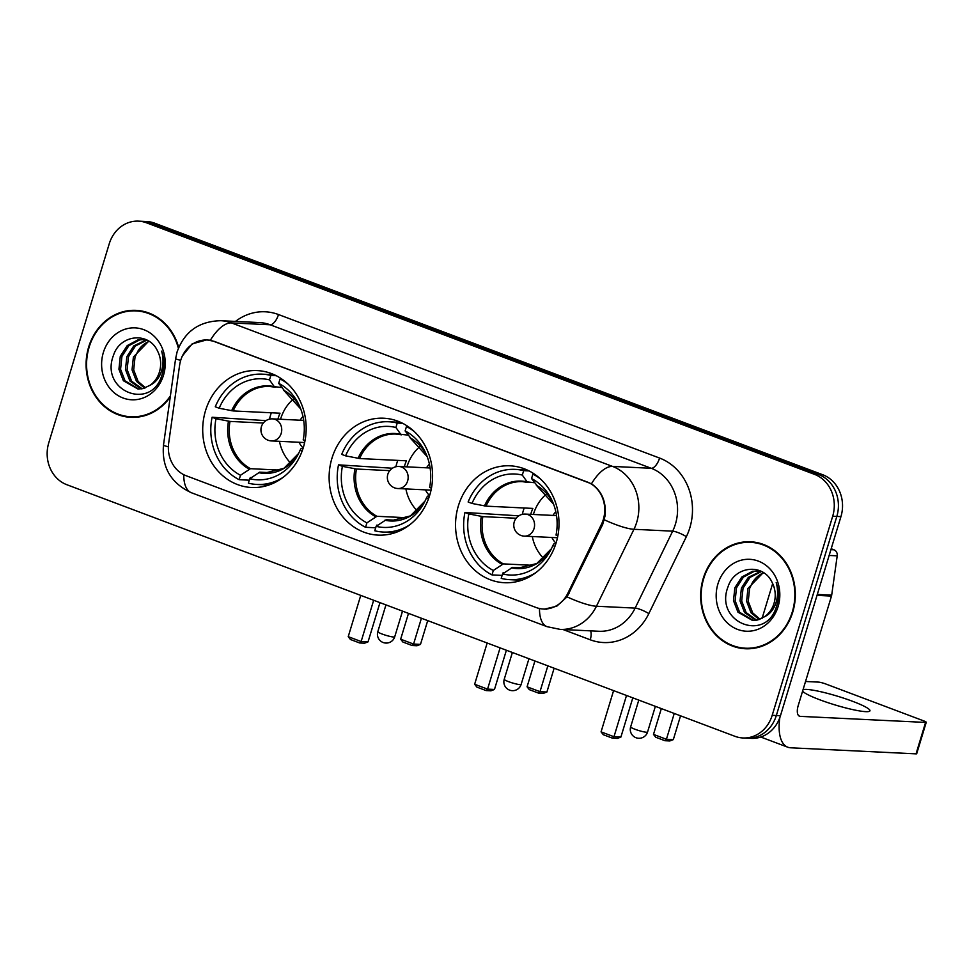 <?xml version="1.0" encoding="UTF-8"?>
<svg xmlns="http://www.w3.org/2000/svg" width="975" height="975" viewBox="0 0 975 975"><rect width="100%" height="100%" fill="white"/><g stroke="black" fill="none" stroke-linecap="round" stroke-linejoin="round"><path stroke-width="1.46" d="M331.951 458.238A58.524 51.724 -87.2 0 0 378.032 535.117A58.524 51.724 -87.2 0 0 429.756 495.081A58.524 51.724 -87.2 0 0 383.687 418.214A58.524 51.724 -87.2 0 0 331.951 458.238M458.372 505.854A58.524 51.724 -87.2 0 0 504.441 582.721A58.524 51.724 -87.2 0 0 556.177 542.685A58.524 51.724 -87.2 0 0 510.096 465.818A58.524 51.724 -87.2 0 0 458.372 505.854M205.53 410.633A58.524 51.724 -87.2 0 0 251.611 487.5A58.524 51.724 -87.2 0 0 303.347 447.476A58.524 51.724 -87.2 0 0 257.266 370.597A58.524 51.724 -87.2 0 0 205.53 410.633M180.68 360.409A29.811 26.349 -87.2 0 0 179.571 365.467L168.675 443.101A29.811 26.349 -87.2 0 0 186.103 475.715L536.128 607.523A29.811 26.349 -87.2 0 0 543.282 609.009A29.811 26.349 -87.2 0 0 567.767 593.385L601.441 524.331A29.811 26.349 -87.2 0 0 586.987 481.894L214.195 341.506A29.811 26.349 -87.2 0 0 207.041 340.019A29.811 26.349 -87.2 0 0 180.68 360.409M178.693 347.514A53.552 47.324 -87.2 0 0 136.025 310.355A53.552 47.324 -87.2 0 0 88.676 346.99A53.552 47.324 -87.2 0 0 130.845 417.337A53.552 47.324 -87.2 0 0 170.235 397.02M127.396 416.459A53.552 47.324 -87.2 0 0 132.917 417.385M703.243 578.419A53.552 47.324 -87.2 0 0 745.412 648.753A53.552 47.324 -87.2 0 0 792.748 612.117A53.552 47.324 -87.2 0 0 750.592 541.783A53.552 47.324 -87.2 0 0 703.243 578.419M741.963 647.888A53.552 47.324 -87.2 0 0 747.484 648.802M181.399 358.325L182.179 356.168L192.124 343.907L206.846 339.861L214.232 341.36L591.459 483.783C601.673 490.852 606.243 501.406 605.183 515.458L602.648 524.538L567.06 596.871L556.725 606.231L544.099 609.204M742.913 737.965L751.177 738.368A33.126 29.274 -87.2 0 0 780.463 715.711L840.938 516.628L836.818 516.433A33.126 29.274 -87.2 0 0 818.683 474.581L150.589 222.995A33.126 29.274 -87.2 0 0 142.643 221.337A33.126 29.274 -87.2 0 1 150.589 222.995L818.683 474.581A33.126 29.274 -87.2 0 1 836.818 516.433L776.332 715.504L836.818 516.433L832.687 516.238A33.126 29.274 -87.2 0 0 814.552 474.374L146.469 222.8A33.126 29.274 -87.2 0 0 138.511 221.142A33.126 29.274 -87.2 0 0 109.237 243.799L48.75 442.882A33.126 29.274 -87.2 0 0 66.885 484.733L734.967 736.32A33.126 29.274 -87.2 0 0 742.913 737.965A33.126 29.274 -87.2 0 0 772.2 715.309L832.687 516.238M747.045 738.172A33.126 29.274 -87.2 0 0 776.332 715.504A33.126 29.274 -87.2 0 1 747.045 738.172M752.651 541.929A53.552 47.324 -87.2 0 0 747.069 542.307M138.084 310.501A53.552 47.324 -87.2 0 0 132.502 310.879M840.938 516.628A33.126 29.274 -87.2 0 0 822.803 474.776L154.72 223.19A33.126 29.274 -87.2 0 0 146.774 221.544L138.511 221.142M143.605 311.415A53.003 46.837 -87.2 0 0 140.12 311.11L136 310.903A53.003 46.837 -87.2 0 0 89.139 347.161A53.003 46.837 -87.2 0 0 130.869 416.776A53.003 46.837 -87.2 0 0 170.393 395.911M178.376 348.27A53.003 46.837 -87.2 0 0 136 310.903M144.617 388.111L136.5 381.371L132.039 369.866L133.392 356.996L148.773 341.14M145.458 387.806L138.133 381.457L133.685 369.939L135.025 357.069L137.792 351.329A24.96 22.059 -87.2 0 1 149.138 341.384M141.29 388.903L129.943 381.054L125.482 369.549L126.835 356.679L133.77 345.918L146.433 339.824M142.118 388.769L131.576 381.14L127.128 369.622L128.481 356.753L135.415 346.003L146.945 340.08M149.955 385.32A24.96 22.059 -87.2 0 0 159.449 371.95A24.96 22.059 -87.2 0 0 157.694 351.341C149.004 331.268 120.035 334.51 113.551 355.156C99.365 390.792 150.601 411.365 161.667 375.923L162.24 374.168C164.531 366.368 164.324 358.69 161.631 351.134C163.715 358.776 163.447 366.076 160.826 373.035C158.462 378.897 154.842 383.004 149.955 385.32L143.154 388.538L137.999 389.049L123.386 380.737L118.938 369.232L120.278 356.362L127.225 345.601L138.036 339.836L145.909 339.58M138.816 389.062L125.032 380.823L120.571 369.306L121.924 356.436L128.858 345.686L139.669 339.909L144.495 339.41M103.35 352.511A35.99 31.809 -87.2 0 0 123.057 397.995A35.99 31.809 -87.2 0 0 163.52 375.168A35.99 31.809 -87.2 0 0 143.812 329.684A35.99 31.809 -87.2 0 0 103.35 352.511M130.869 416.776L135.001 416.983A53.003 46.837 -87.2 0 0 138.499 416.995M758.172 542.843A53.003 46.837 -87.2 0 0 754.687 542.527L750.555 542.332A53.003 46.837 -87.2 0 0 703.706 578.589A53.003 46.837 -87.2 0 0 745.436 648.204A53.003 46.837 -87.2 0 0 792.297 611.947A53.003 46.837 -87.2 0 0 750.555 542.332M759.184 619.539L751.055 612.8L746.606 601.283L747.959 588.425L763.328 572.557M760.025 619.235L752.7 612.885L748.239 601.368L749.592 588.498L752.359 582.758A24.96 22.059 -87.2 0 1 763.705 572.8M755.857 620.319L744.51 612.483L740.049 600.966L741.402 588.108L748.337 577.346L761 571.253M756.685 620.185L746.143 612.568L741.695 601.051L743.035 588.181L749.982 577.419L761.512 571.508M764.522 616.748A24.96 22.059 -87.2 0 0 774.016 603.367A24.96 22.059 -87.2 0 0 772.261 582.77C763.571 562.697 734.602 565.939 728.106 586.584C713.919 622.221 765.168 642.793 776.222 607.352L776.807 605.585C779.098 597.797 778.891 590.119 776.197 582.55C778.282 590.204 778.001 597.504 775.381 604.463C773.029 610.326 769.409 614.421 764.522 616.748L757.709 619.966L752.554 620.478L737.953 612.166L733.493 600.649L734.845 587.791L741.78 577.029L752.602 571.265L760.476 571.009M753.382 620.49L739.586 612.251L735.138 600.734L736.491 587.864L743.425 577.102L754.236 571.338L759.062 570.838M717.917 583.94A35.99 31.809 -87.2 0 0 737.624 629.423A35.99 31.809 -87.2 0 0 778.087 606.596A35.99 31.809 -87.2 0 0 758.379 561.112A35.99 31.809 -87.2 0 0 717.917 583.94M745.436 648.204L749.568 648.412A53.003 46.837 -87.2 0 0 753.066 648.424M268.99 484.989A55.209 48.787 -87.2 0 1 267.248 484.941L256.925 484.453A55.209 48.787 -87.2 0 1 248.369 483.161L249.722 478.737A50.566 44.692 -87.2 0 0 297.753 455.13A50.566 44.692 -87.2 0 0 300.007 450.365L301.104 448.549L303.018 448.5M271.001 472.704L259.703 472.156L249.722 478.737M249.283 480.188L239.143 479.688A55.209 48.787 -87.2 0 1 212.099 417.251L215.999 418.726A50.566 44.692 -87.2 0 0 240.484 475.264L250.478 468.683L280.349 470.133M263.348 423.028L230.002 421.419L215.999 418.726M274.316 374.778A55.209 48.787 -87.2 0 0 272.586 374.656L262.263 374.156A55.209 48.787 -87.2 0 1 270.818 375.436L269.478 379.86A50.566 44.692 -87.2 0 0 219.18 408.245L233.183 410.938L280.008 413.205A43.278 38.257 -87.2 0 0 278.131 418.324A43.278 38.257 -87.2 0 0 277.887 419.14M269.478 419.153A52.443 46.349 92.8 0 1 270.465 415.447A52.443 46.349 92.8 0 1 271.342 412.778M280.471 378.154L281.178 378.617M251.331 477.604L250.27 477.555L249.953 478.579M212.099 417.251L265.992 420.627M287.723 383.821A55.209 48.787 -87.2 0 0 280.044 378.922L281.738 378.995M256.925 484.453A55.209 48.787 -87.2 0 0 283.189 477.299M305.029 440.578L303.201 439.883A50.566 44.692 -87.2 0 0 300.068 407.282A50.566 44.692 -87.2 0 0 278.704 383.346L280.044 378.922M300.007 450.365L302.104 451.145M240.484 475.264L239.143 479.688M278.704 383.346L284.456 390.683M262.263 374.156A55.209 48.787 -87.2 0 0 215.28 406.782L219.18 408.245M270.818 375.436L276.23 375.704M281.665 387.526L274.292 386.661L269.478 379.86M275.23 387.209L274.292 386.661A43.802 38.708 -87.2 0 0 231.66 410.719M290.818 463.222A41.511 36.697 92.8 0 1 279.472 441.322M280.532 419.262A41.511 36.697 92.8 0 1 280.629 418.933A41.511 36.697 92.8 0 1 293.95 398.556M302.981 416.52A20.975 18.537 -87.2 0 0 300.117 420.213M299.045 442.272A20.975 18.537 -87.2 0 0 303.176 448M427.708 620.612L420.481 644.39L416.971 645.743L412.12 645.511L402.894 642.037L400.652 639.198L408.501 613.372M421.419 618.235L413.571 644.061L420.481 644.39M400.652 639.198L413.571 644.061L412.12 645.511M360.75 595.396L348.221 636.663L361.14 641.526L373.669 600.259M348.221 636.663L350.464 639.503L359.69 642.976L361.14 641.526L368.05 641.855L379.97 602.635M359.69 642.976L364.54 643.207L368.05 641.855M395.411 532.606A55.209 48.787 -87.2 0 1 393.668 532.557L383.346 532.058A55.209 48.787 -87.2 0 1 374.79 530.778L376.131 526.342A50.566 44.692 -87.2 0 0 424.174 502.734A50.566 44.692 -87.2 0 0 426.428 497.969L427.525 496.153L429.439 496.104M397.41 520.309L386.124 519.76L376.131 526.342M375.704 527.792L365.564 527.292A55.209 48.787 -87.2 0 1 338.52 464.856L342.408 466.33A50.566 44.692 -87.2 0 0 366.905 522.868L376.898 516.287L406.77 517.737M389.756 470.633L356.423 469.024L342.408 466.33M400.737 422.382A55.209 48.787 -87.2 0 0 399.007 422.26L388.684 421.761A55.209 48.787 -87.2 0 1 397.239 423.053L395.899 427.477A50.566 44.692 -87.2 0 0 345.601 455.849L359.604 458.543L406.429 460.809A43.278 38.257 -87.2 0 0 404.54 465.94A43.278 38.257 -87.2 0 0 404.308 466.745M395.887 466.757A52.443 46.349 92.8 0 1 396.886 463.052A52.443 46.349 92.8 0 1 397.763 460.383M406.892 425.758L407.599 426.221M377.752 525.22L376.679 525.159L376.374 526.183M338.52 464.856L392.413 468.232M414.131 431.425A55.209 48.787 -87.2 0 0 406.465 426.526L408.159 426.599M383.346 532.058A55.209 48.787 -87.2 0 0 409.61 524.903M431.45 488.183L429.622 487.488A50.566 44.692 -87.2 0 0 426.489 454.886A50.566 44.692 -87.2 0 0 405.125 430.95L406.465 426.526M426.428 497.969L428.525 498.749M366.905 522.868L365.564 527.292M405.125 430.95L410.877 438.287M388.684 421.761A55.209 48.787 -87.2 0 0 341.701 454.387L345.601 455.849M397.239 423.053L402.651 423.308M408.086 435.13L400.713 434.265L395.899 427.477M401.651 434.813L400.713 434.265A43.802 38.708 -87.2 0 0 358.081 458.323M417.239 510.839A41.511 36.697 92.8 0 1 405.893 488.926M406.953 466.867A41.511 36.697 92.8 0 1 407.05 466.538A41.511 36.697 92.8 0 1 420.371 446.16M429.402 464.124A20.975 18.537 -87.2 0 0 426.538 467.817M425.466 489.877A20.975 18.537 -87.2 0 0 429.597 495.617M554.129 668.216L546.902 692.006L543.392 693.347L538.541 693.115L529.315 689.642L527.073 686.802L534.922 660.977M547.84 665.852L539.992 691.665L546.902 692.006M527.073 686.802L539.992 691.665L538.541 693.115M487.171 643L474.642 684.267L487.561 689.13L500.09 647.863M474.642 684.267L476.885 687.107L486.111 690.58L487.561 689.13L494.471 689.459L506.391 650.24M486.111 690.58L490.961 690.812L494.471 689.459M521.832 580.21A55.209 48.787 -87.2 0 1 520.089 580.162L509.767 579.662A55.209 48.787 -87.2 0 1 501.211 578.382L502.552 573.958A50.566 44.692 -87.2 0 0 550.595 550.339A50.566 44.692 -87.2 0 0 552.849 545.573L553.946 543.758L555.86 543.709M523.831 567.913L512.545 567.365L502.552 573.958M502.113 575.396L491.985 574.909A55.209 48.787 -87.2 0 1 464.941 512.472L468.829 513.935A50.566 44.692 -87.2 0 0 493.326 570.472L503.319 563.891L533.191 565.342M516.177 518.237L482.844 516.628L468.829 513.935M527.158 469.987A55.209 48.787 -87.2 0 0 525.428 469.877L515.105 469.377A55.209 48.787 -87.2 0 1 523.66 470.657L522.308 475.081A50.566 44.692 -87.2 0 0 472.01 503.453L486.025 506.147L532.85 508.414A43.278 38.257 -87.2 0 0 530.961 513.545A43.278 38.257 -87.2 0 0 530.729 514.349M522.308 514.361A52.443 46.349 92.8 0 1 523.307 510.656A52.443 46.349 92.8 0 1 524.184 507.999M533.313 473.362L534.02 473.826M504.173 572.825L503.1 572.764L502.795 573.788M464.941 512.472L518.834 515.836M540.552 479.03A55.209 48.787 -87.2 0 0 532.886 474.13L534.58 474.216M509.767 579.662A55.209 48.787 -87.2 0 0 536.031 572.508M557.871 535.787L556.03 535.092A50.566 44.692 -87.2 0 0 552.91 502.491A50.566 44.692 -87.2 0 0 531.546 478.554L532.886 474.13M552.849 545.573L554.946 546.366M493.326 570.472L491.985 574.909M531.546 478.554L537.298 485.891M515.105 469.377A55.209 48.787 -87.2 0 0 468.122 501.991L472.01 503.453M523.66 470.657L529.072 470.913M534.507 482.735L527.134 481.869L522.308 475.081M528.072 482.418L527.134 481.869A43.802 38.708 -87.2 0 0 484.502 505.928M543.66 558.443A41.511 36.697 92.8 0 1 532.301 536.53M533.374 514.471A41.511 36.697 92.8 0 1 533.471 514.142A41.511 36.697 92.8 0 1 546.792 493.764M555.823 511.729A20.975 18.537 -87.2 0 0 552.959 515.422M551.887 537.481A20.975 18.537 -87.2 0 0 556.018 543.221M680.55 715.821L673.323 739.611L669.813 740.963L664.962 740.72L655.736 737.246L653.494 734.407L661.33 708.593M772.663 583.586L762.121 618.272M674.249 713.456L666.412 739.269L673.323 739.611M653.494 734.407L666.412 739.269L664.962 740.72M613.592 690.605L601.063 731.872L613.982 736.734L626.511 695.48M601.063 731.872L603.293 734.711L612.532 738.185L613.982 736.734L620.892 737.076L632.812 697.844M612.532 738.185L617.382 738.416L620.892 737.076M802.608 691.141A35.332 4.534 16.9 0 0 819.634 699.733A35.332 4.534 16.9 0 0 869.956 710.799A35.332 4.534 16.9 0 0 852.662 701.33A35.332 4.534 16.9 0 0 803.047 689.678M830.907 549.644L833.978 549.803L831.188 548.742M779.842 717.563A44.168 19.878 110.6 0 0 787.8 747.216A44.168 19.878 110.6 0 0 790.628 747.788L916.037 753.858L925.58 722.426L800.182 716.357A11.042 4.973 -69.4 0 1 799.476 716.211A11.042 4.973 -69.4 0 1 798.196 705.632L831.492 596.078L817.013 595.372M925.58 722.426A5.521 0.707 16.9 0 0 926.25 722.292L916.695 753.724A5.521 0.707 -163.1 0 1 916.037 753.858M926.25 722.292A5.521 0.707 16.9 0 0 923.544 720.818L825.74 683.975A5.521 0.707 16.9 0 0 818.537 682.11L805.533 681.488M833.978 549.803A5.521 4.875 92.8 0 1 837.208 555.835L831.687 595.14A5.521 4.875 92.8 0 1 831.492 596.078M567.767 593.385L569.047 593.446M601.441 524.331L602.721 524.392M235.475 321.409A55.209 48.787 92.8 0 1 278.497 314.547L659.6 458.067A11.042 4.973 -69.4 0 1 651.251 468.293L270.148 324.773A44.168 39.037 -87.2 0 0 259.557 322.579L220.85 320.702A44.168 39.037 92.8 0 1 231.453 322.908A38.647 17.392 110.6 0 0 210.356 340.275M659.6 458.067A55.209 48.787 92.8 0 1 689.825 527.828A55.209 48.787 92.8 0 1 686.363 536.652L648.838 613.604A55.209 48.787 92.8 0 1 590.241 639.783L563.002 629.521M675.431 524.099A44.168 39.037 -87.2 0 0 651.251 468.293L612.556 466.416A44.168 39.037 92.8 0 1 636.724 522.222A44.168 39.037 92.8 0 1 633.957 529.291L596.432 606.243A44.168 39.037 92.8 0 1 560.162 629.387L598.869 631.264A44.168 39.037 -87.2 0 0 635.139 608.107L672.665 531.168A44.168 39.037 -87.2 0 0 675.431 524.099M220.85 320.702C199.058 321.189 184.482 331.573 177.121 351.841L175.622 358.642A38.647 1.865 8 0 0 180.716 360.299M591.459 483.783A38.647 17.392 -69.4 0 1 612.556 466.416L231.453 322.908L270.148 324.773A11.042 4.973 -69.4 0 0 278.497 314.547M539.492 608.51A38.647 17.392 110.6 0 0 547.085 626.681L560.162 629.387M547.085 626.681L191.368 492.728A38.647 17.392 -69.4 0 1 183.763 474.691M567.06 596.871A38.647 7.898 26 0 0 596.432 606.243L635.139 608.107A11.042 2.255 -154 0 1 648.838 613.604M191.368 492.728C170.93 483.21 161.643 467.354 163.483 445.148A38.647 1.865 8 0 0 168.358 446.757M604.366 519.821A38.647 7.898 26 0 0 633.957 529.291L672.665 531.168A11.042 2.255 -154 0 1 686.363 536.652M814.552 474.374L822.803 474.776M146.469 222.8L154.72 223.19M772.2 715.309L780.463 715.711M590.558 630.862A11.042 4.973 -69.4 0 1 590.241 639.783M259.703 472.156A43.278 38.257 -87.2 0 0 265.383 472.912L283.932 468.329L298.594 453.485A43.802 38.708 -87.2 0 1 258.473 472.607M230.002 421.419A43.278 38.257 -87.2 0 0 250.478 468.683M283.969 390.548L300.751 409A43.802 38.708 -87.2 0 0 283.518 390.134M228.479 421.2A43.802 38.708 -87.2 0 0 249.234 469.121M274.865 387.136A43.278 38.257 -87.2 0 0 269.563 386.453A43.278 38.257 -87.2 0 0 233.183 410.938M385.954 604.89L377.812 631.678A8.836 1.133 16.9 0 0 382.139 634.043A8.836 1.133 16.9 0 0 393.644 637.016A8.836 1.133 16.9 0 0 394.717 636.809L402.517 611.13M303.688 420.383L272.512 418.872A11.042 9.762 92.8 0 1 275.169 419.421A11.042 9.762 92.8 0 1 281.202 433.375A11.042 9.762 92.8 0 1 271.452 440.932L304.627 442.54M386.124 519.76A43.278 38.257 -87.2 0 0 391.804 520.528L410.341 515.933L425.015 501.101A43.802 38.708 -87.2 0 1 384.881 520.211M356.423 469.024A43.278 38.257 -87.2 0 0 376.898 516.287M410.39 438.153L427.172 456.605A43.802 38.708 -87.2 0 0 409.939 437.738M354.9 468.804A43.802 38.708 -87.2 0 0 375.655 516.726M401.286 434.74A43.278 38.257 -87.2 0 0 395.984 434.058A43.278 38.257 -87.2 0 0 359.604 458.543M512.375 652.494L504.233 679.283A8.836 1.133 16.9 0 0 508.548 681.647A8.836 1.133 16.9 0 0 520.065 684.633A8.836 1.133 16.9 0 0 521.138 684.413L528.938 658.734M430.109 467.988L398.933 466.477A11.042 9.762 92.8 0 1 401.578 467.037A11.042 9.762 92.8 0 1 407.623 480.98A11.042 9.762 92.8 0 1 397.861 488.536L431.048 490.145M512.545 567.365A43.278 38.257 -87.2 0 0 518.225 568.133L536.762 563.538L551.436 548.706A43.802 38.708 -87.2 0 1 511.302 567.816M482.844 516.628A43.278 38.257 -87.2 0 0 503.319 563.891M553.581 504.209A43.802 38.708 -87.2 0 0 536.36 485.355M481.321 516.409A43.802 38.708 -87.2 0 0 502.076 564.342M527.694 482.345A43.278 38.257 -87.2 0 0 522.405 481.662A43.278 38.257 -87.2 0 0 486.025 506.147M638.783 700.099L630.654 726.887A8.836 1.133 16.9 0 0 634.969 729.251A8.836 1.133 16.9 0 0 646.486 732.237A8.836 1.133 16.9 0 0 647.558 732.018L655.358 706.339M556.53 515.592L525.354 514.081A11.042 9.762 92.8 0 1 527.999 514.642A11.042 9.762 92.8 0 1 534.044 528.584A11.042 9.762 92.8 0 1 524.282 536.14L557.468 537.749M800.182 716.357L798.842 715.857M817.306 594.445L831.687 595.14M837.208 555.835L829.152 555.445M543.282 609.009L546.695 609.18M207.041 340.019L209.601 340.141M175.622 358.642L163.483 445.148M269.563 386.453L275.035 387.185M377.812 631.678A8.836 8.836 0 0 0 383.151 642.513A8.836 8.836 0 0 0 394.717 636.809M272.512 418.872A11.042 11.042 0 0 0 268.088 440.237A11.042 11.042 0 0 0 271.452 440.932M395.984 434.058L401.456 434.789M504.233 679.283A8.836 8.836 0 0 0 509.572 690.117A8.836 8.836 0 0 0 521.138 684.413M398.933 466.477A11.042 11.042 0 0 0 394.509 487.841A11.042 11.042 0 0 0 397.861 488.536M553.593 504.209L536.811 485.757M522.405 481.662L527.877 482.393M630.654 726.887A8.836 8.836 0 0 0 635.993 737.722A8.836 8.836 0 0 0 647.558 732.018M525.354 514.081A11.042 11.042 0 0 0 520.93 535.446A11.042 11.042 0 0 0 524.282 536.14M787.8 747.216L760.756 737.027"/></g></svg>

